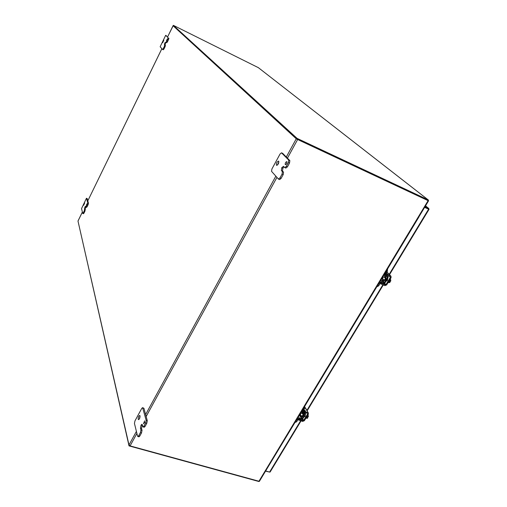 <?xml version="1.0" encoding="UTF-8"?>
<svg xmlns="http://www.w3.org/2000/svg" width="507" height="507" viewBox="0 0 507 507"><rect width="100%" height="100%" fill="white"/><g stroke="black" fill="none" stroke-linecap="round" stroke-linejoin="round"><path stroke-width="0.76" d="M428.244 208.954L424.657 207.293L428.263 208.966M429.011 209.309L428.738 208.421L425.024 206.679M269.781 472.106L265.541 471.142M270.18 471.859L269.604 472.068L265.655 470.952M429.011 209.315L424.6 207.382M294.916 422.572L269.705 464.228M418.966 216.888L387.665 268.786M383.938 274.959L382.861 276.752M381.714 278.654L380.858 280.073M376.707 286.949L304.891 406.031M301.488 411.678L300.651 413.066M299.605 414.802L299.06 415.696M78.034 221.248L129.019 445.887L129.272 445.431M258.843 481.498L129.019 445.887M136.408 431.4L128.987 444.981L77.989 221.071L82.381 212.046M167.614 36.903L173.045 25.73L296.259 138.779L286.297 157.012M167.595 36.884L173.172 25.756L296.69 139.057L427.775 200.493M428.098 200.487L296.259 138.779M128.987 444.981L130.084 445.9L259.375 481.358M383.812 277.139L385.105 276.974C385.574 278.806 385.009 279.927 383.419 280.327L382.899 279.344L382.392 280.194L384.42 282.386L383.824 282.633L381.587 281.765L379.8 282.494L376.796 286.658M385.32 277.063L385.833 277.272C386.296 279.11 385.738 280.225 384.141 280.625L383.419 280.327M384.376 274.084L384.68 274.407L386.53 271.34L387.044 268.767M376.644 286.911L378.697 285.834L380.529 282.792L381.131 282.545L383.368 283.413L385.149 282.684L388.089 277.83L387.994 276.391L385.44 275.193L385.409 274.705L387.259 271.644L387.621 268.704M384.68 274.407L384.775 275.846L387.335 277.044L387.361 277.525L384.42 282.386M383.824 282.633L381.796 280.434L380.782 280.041M381.796 280.434L382.392 280.194M384.94 275.973L384.452 276.778M382.779 276.733L382.931 278.394L381.98 278.964L381.682 278.546M389.496 280.238L390.815 280.783L390.428 278.704M388.051 282.627L389.737 282.557L388.425 282.019L389.477 280.282M390.815 280.783L390.447 281.398L389.725 281.1L389.389 281.651L390.111 281.949L389.737 282.557M389.49 281.486L390.111 281.949M387.64 278.571L387.525 280.339L386.252 280.865M386.968 272.126L390.979 276.201L391.074 277.646L386.657 284.928L384.864 285.644L380.092 283.521M385.447 274.648L390.219 276.797L390.352 277.342L385.935 284.63L385.333 284.871L380.561 282.748M390.694 276.017L385.916 273.869M388.001 274.319L386.112 273.546M386.524 273.691L386.22 273.368M387.602 274.141L386.416 273.438M166.416 40.794L167.285 38.969L166.416 40.794M162.665 42.683L163.856 40.161L162.665 42.683M163.286 48.59L162.563 49.452L160.149 46.758L165.681 35.319L168.185 37.848L166.721 41.53L164.743 42.994L164.433 46.238L163.286 48.59L163.989 48.932L163.267 49.794L162.563 49.452M166.043 42.423L165.447 43.336L164.743 42.994L165.44 43.336L165.086 44.863L164.382 44.527M166.397 35.674L165.681 35.319L168.185 37.848M164.433 46.238L165.136 46.574L163.989 48.932M165.136 46.574L165.447 45.256L165.086 44.863M166.702 42.746L165.998 42.404L166.702 42.746L167.43 41.872L166.721 41.53M167.874 39.166L168.578 39.508L167.43 41.872M168.578 39.508L168.888 38.19M296.69 139.057L297.064 138.367L428.149 199.872L428.51 200.227L427.895 200.614M173.166 25.768L173.369 25.35L297.064 138.367M258.355 67.659L173.369 25.35M86.272 205.417L87.014 203.725L86.272 205.417M83.655 205.291L84.682 202.946L83.655 205.291M83.287 212.826L82.711 213.371L81.532 208.599L86.463 198.262L87.768 202.99L86.374 206.501L85.841 207.135L85.537 206.26L84.929 207.002L84.314 210.716L83.287 212.826L83.985 213.092L83.459 213.726L82.768 213.46M85.772 206.989L84.929 207.002L85.62 207.268L85.195 208.884L84.504 208.618M84.314 210.716L85.011 210.988L83.985 213.092M85.011 210.988L85.195 208.884M86.482 207.325L87.065 206.767L86.374 206.501M87.4 204.384L88.098 204.651L87.065 206.767M88.098 204.651L88.459 203.256L87.768 202.99M86.52 198.345L87.204 198.611L88.459 203.256M285.251 164.636L285.352 164.705C286.563 164.192 287.07 163.184 286.873 161.676L286.778 161.606C285.568 162.113 285.061 163.121 285.251 164.636M276.467 165.25L276.607 165.352C278.235 164.642 278.926 163.254 278.679 161.194L278.546 161.093C276.911 161.796 276.22 163.184 276.467 165.25M279.965 177.932L278.381 179.003L271.556 171.366L271.904 168.989L280.054 154.001L281.505 152.803L288.73 160.104L288.401 162.544L286.284 166.404L284.795 167.602L283.483 166.309L281.772 167.69L281.372 170.517L282.412 171.639L282.069 174.091L279.965 177.932L281.093 178.426L279.636 179.598L278.514 179.098M284.059 166.866L282.887 168.191L281.765 167.69L282.887 168.197L282.488 171.017L281.372 170.517M282.069 174.091L283.198 174.592L281.093 178.426M283.198 174.592L283.54 172.146L282.488 171.017M285.796 168.02L287.406 166.917L286.284 166.404M288.401 162.544L289.522 163.051L287.406 166.917M289.522 163.051L289.858 160.611L288.73 160.104M281.613 152.88L282.71 153.38L289.858 160.611M286.994 162.601L286.252 164.217M278.882 161.809L277.367 165.13M143.525 423.579L143.754 423.89L144.653 420.816L143.525 423.579M138.183 419.238L138.481 419.65C139.533 419.118 140.046 417.85 140.027 415.848L139.729 415.436C138.677 415.962 138.164 417.229 138.183 419.238M138.658 435.798L137.841 436.508L137.568 436.121L134.444 423.44L134.957 420.905L141.776 408.363L142.6 407.641L146.187 420.385L145.674 422.99L143.912 426.21L143.082 426.926L142.011 424.251L141.047 425.088L140.445 428.104L140.927 429.993L140.407 432.604L138.658 435.798L139.761 436.109L138.95 436.819L137.841 436.508M142.404 424.999L142.144 425.405L141.047 425.088L142.144 425.411L141.548 428.421L140.445 428.104M140.407 432.604L141.516 432.915L139.761 436.109M141.516 432.915L142.03 430.304L141.548 428.421M143.082 426.926L144.184 427.249L145.021 426.526L143.912 426.21M145.674 422.99L146.783 423.313L145.021 426.526M146.783 423.313L147.29 420.709L146.187 420.385M142.854 407.977L143.937 408.3L147.29 420.709M143.937 408.3L142.6 407.641M144.831 422.23L144.672 422.787M140.084 416.234L139.21 419.169M302.977 413.813L300.575 413.04L300.607 414.821L299.922 415.258L299.586 414.688M307.014 416.323L308.326 416.741L308.098 414.53M305.943 418.091L307.35 418.351L306.044 417.939M308.326 416.741L306.963 417.572L307.686 417.8L307.35 418.351M307.141 417.28L307.686 417.8M306.019 417.964L306.976 416.38M305.36 414.536L305.17 416.361L304.105 416.615L304.726 416.817M304.935 407.451L308.383 413.034L308.357 414.105L304.352 420.709L302.628 421.425L297.932 419.65M302.787 411.608L307.483 413.401L307.635 413.877L303.63 420.48L303.053 420.721L298.363 418.953M307.914 412.698L303.211 410.898M305.455 410.904L303.864 409.878L305.531 411.044L303.56 410.321M303.985 410.41L303.756 409.998M305.056 410.759L303.959 410.043M301.526 413.344L302.438 412.913L302.812 413.243C303.129 415.018 302.673 416.095 301.437 416.469L300.898 415.569M302.438 412.913L303.535 413.478C303.858 415.246 303.395 416.323 302.159 416.697L301.437 416.469M301.773 411.063L302.001 411.469L303.674 408.693L304.238 406.12M294.846 422.546L296.639 421.792L298.306 419.036L298.877 418.788L301.107 419.454L302.818 418.731L305.487 414.333L305.512 413.256L302.717 412.064L304.403 408.927L304.865 405.936M302.001 411.469L301.969 412.546L304.77 413.737L302.096 418.503L301.519 418.744L299.288 418.085L297.577 418.801L294.897 422.458M301.519 418.744L299.998 415.974L298.991 415.677M299.998 415.974L300.569 415.734L302.096 418.503M428.611 208.345L425.512 205.874M428.573 209.22L389.192 274.331M382.848 284.826L306.893 410.41M300.619 420.791L269.604 472.068M161.86 48.672L87.806 200.854L161.879 48.691M275.84 176.157L145.623 414.536M130.084 445.9L136.903 433.422M146.155 416.507L276.93 177.374M287.431 158.165L297.596 139.577M428.066 200.721L258.804 481.485M386.53 271.34L387.259 271.644M377.969 285.536L378.697 285.834M381.587 281.765L380.472 280.555M379.502 282.165L379.8 282.494M387.361 277.525L386.575 276.695M387.018 275.472L387.722 276.214M386.632 281.024L386.258 280.872M381.644 283.362L381.175 284.142M387.006 274.483L386.537 275.269M385.333 284.871L384.033 283.464M384.629 283.223L385.935 284.63M389.572 276.53L390.352 277.342M162.595 49.464L163.241 49.775M165.447 45.256L164.743 44.914M428.149 199.872L258.177 67.52M85.372 209.587L84.682 209.321M283.54 172.146L282.412 171.639M142.03 430.304L140.927 429.993M299.371 419.555L298.946 420.265M304.232 411.513L303.807 412.223M303.053 420.721L302.254 419.276M300.404 415.905L300.1 415.36M302.736 418.858L303.63 420.48M307.337 413.357L307.635 413.877M303.674 408.693L304.403 408.927M295.917 421.564L296.639 421.792M299.288 418.085L298.458 416.558M297.356 418.389L297.577 418.801M304.758 414.099L304.466 413.573M302.679 411.83L302.869 412.178M304.853 412.559L305.056 412.926M428.738 208.421L425.519 205.855M270.123 472.017L301.038 420.924M307.134 410.835L383.267 284.991M389.515 274.667L429.023 209.366M82.375 212.015L78.002 221.008M259.337 481.422L428.523 200.88M383.881 274.902L384.699 275.764M387.19 275.542L387.994 276.391M384.876 276.809L385.599 277.107M386.86 280.973L386.321 280.751M384.483 279.991L381.98 278.964M385.39 277.798L382.893 276.765M390.979 276.201L387.012 272.05M428.276 199.942L258.259 67.57M86.539 207.407L85.841 207.135M87.147 198.535L86.463 198.262M285.916 168.109L284.795 167.602M282.602 153.31L281.505 152.803M304.758 416.798L304.111 416.596M302.349 416.032L299.922 415.258M308.383 413.034L305.372 407.729M301.443 411.602L301.893 412.406M305.176 412.66L305.512 413.256"/></g></svg>
